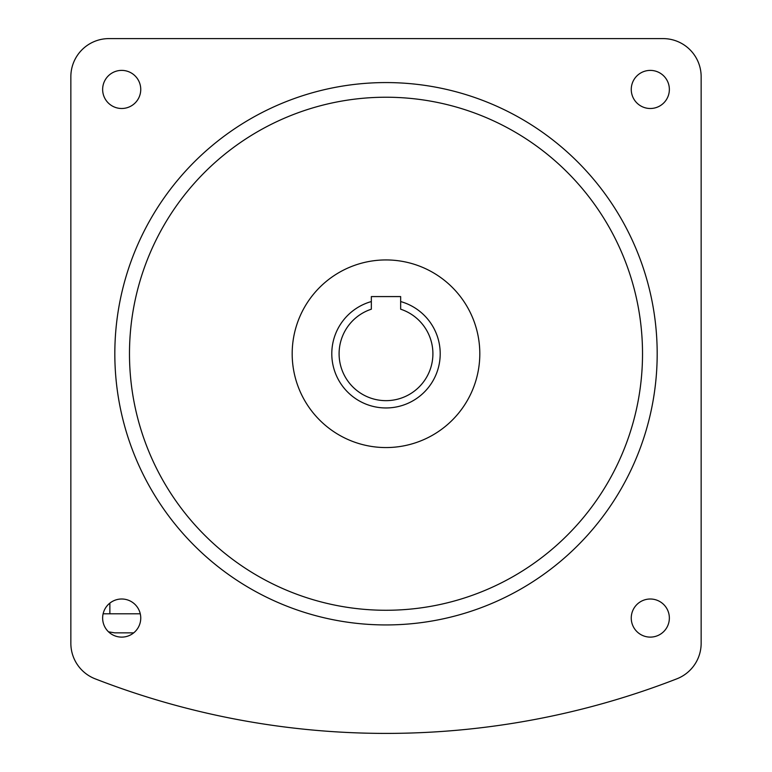 <?xml version="1.0" encoding="UTF-8"?>
<svg xmlns="http://www.w3.org/2000/svg" width="772" height="772" viewBox="0 0 772 772"><rect width="100%" height="100%" fill="white"/><g stroke="black" fill="none" stroke-linecap="round" stroke-linejoin="round"><path stroke-width="1.16" d="M400.658 301.562A54.204 54.204 0 0 1 430.274 385.025A54.204 54.204 0 0 1 341.726 385.025A54.204 54.204 0 0 1 371.342 301.562M400.658 309.196A46.909 46.909 0 0 1 423.915 381.368A46.909 46.909 0 0 1 348.085 381.368A46.909 46.909 0 0 1 371.342 309.196A46.909 46.909 0 0 0 348.085 381.368A46.909 46.909 0 0 0 423.915 381.368A46.909 46.909 0 0 0 400.658 309.196L400.658 296.583L371.342 296.583L371.342 309.196M292.183 353.75A93.817 93.817 0 0 0 432.909 434.993A93.817 93.817 0 0 0 432.909 272.506A93.817 93.817 0 0 0 292.183 353.75M121.696 70.387A19.059 19.059 0 0 0 105.195 98.97A19.059 19.059 0 0 0 138.198 98.97A19.059 19.059 0 0 0 121.696 70.387M102.637 618.054A19.059 19.059 0 0 0 131.221 634.565A19.059 19.059 0 0 0 131.221 601.552A19.059 19.059 0 0 0 102.637 618.054M650.304 637.112A19.059 19.059 0 0 0 666.805 608.529A19.059 19.059 0 0 0 633.802 608.529A19.059 19.059 0 0 0 650.304 637.112M669.363 89.446A19.059 19.059 0 0 0 640.779 72.944A19.059 19.059 0 0 0 640.779 105.947A19.059 19.059 0 0 0 669.363 89.446M129.484 353.75A256.516 256.516 0 0 0 514.258 575.902A256.516 256.516 0 0 0 514.258 131.597A256.516 256.516 0 0 0 129.484 353.75M114.825 353.75A271.175 271.175 0 0 0 521.592 588.602A271.175 271.175 0 0 0 521.592 118.907A271.175 271.175 0 0 0 114.825 353.75M701.15 643.298L701.15 76.708A38.108 38.108 0 0 0 663.042 38.6L108.958 38.6A38.108 38.108 0 0 0 70.85 76.708L70.85 643.298A38.108 38.108 0 0 0 95.139 678.82A802.224 802.224 0 0 0 676.861 678.82A38.108 38.108 0 0 0 701.15 643.298M133.71 632.847L114.681 632.847L108.514 631.824M140.263 613.788L103.12 613.788M109.865 613.788L109.865 603.115"/></g></svg>

